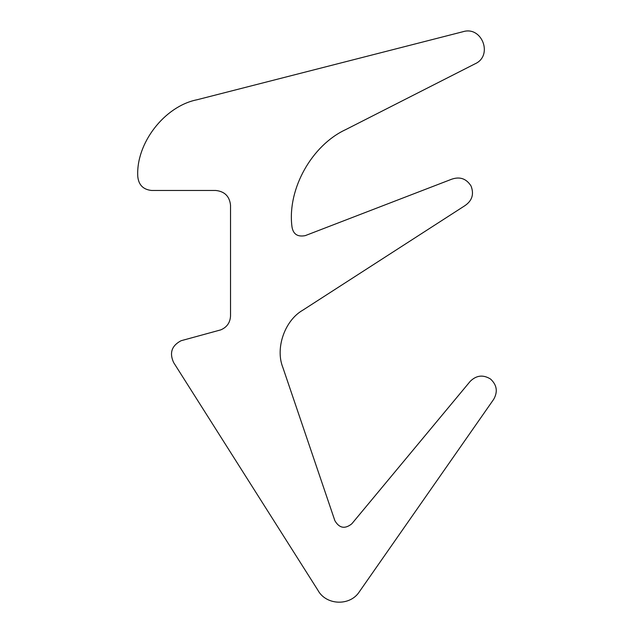 <?xml version="1.0" encoding="UTF-8"?>
<svg xmlns="http://www.w3.org/2000/svg" width="634" height="634" viewBox="0 0 634 634"><rect width="100%" height="100%" fill="white"/><g stroke="black" fill="none" stroke-linecap="round" stroke-linejoin="round"><path stroke-width="0.95" d="M305.239 235.634C297.195 237.179 292.734 233.875 291.846 225.744C287.535 188.663 311.841 145.289 345.712 129.605L475.12 63.788C493.331 55.681 482.054 25.764 463.026 31.7L197.158 99.736C164.483 106.124 135.652 143.538 137.8 176.759C138.719 185.041 143.324 189.614 151.613 190.469L215.734 190.469C224.658 191.413 229.595 196.35 230.53 205.273L230.53 315.962C230.174 322.611 226.924 327.247 220.798 329.862L181.078 340.727C171.703 345.657 169.223 352.932 173.637 362.553L317.88 590.191C326.011 605.422 350.071 606.342 359.343 591.776L493.712 399.285C497.967 391.709 496.913 384.965 490.55 379.045C483.163 374.48 476.38 375.257 470.198 381.359L351.799 523.811C344.944 529.287 339.301 528.241 334.871 520.68L282.859 367.474C275.069 348.217 284.761 320.4 302.838 310.161L464.936 205.646C472.164 200.693 474.192 194.131 471.03 185.96C466.299 178.582 459.809 176.355 451.543 179.263L305.239 235.634C297.195 237.179 292.734 233.875 291.846 225.744M197.158 99.736C164.483 106.124 135.652 143.538 137.8 176.759C138.719 185.041 143.324 189.614 151.613 190.469M220.798 329.862L181.078 340.727M351.799 523.811C344.944 529.287 339.301 528.241 334.871 520.68"/></g></svg>
